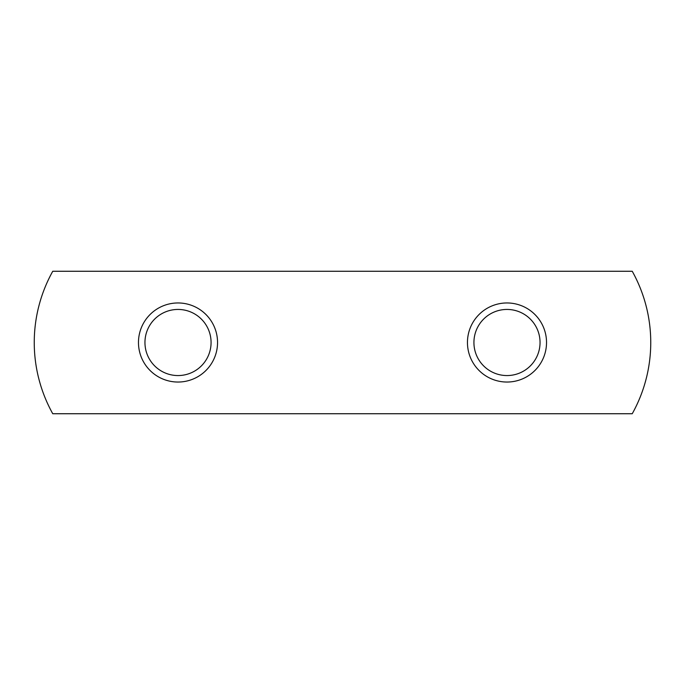 <?xml version="1.0" encoding="UTF-8"?>
<svg xmlns="http://www.w3.org/2000/svg" width="685" height="685" viewBox="0 0 685 685"><rect width="100%" height="100%" fill="white"/><g stroke="black" fill="none" stroke-linecap="round" stroke-linejoin="round"><path stroke-width="1.03" d="M546.527 342.5A39.542 39.542 0 0 1 506.986 382.042A39.542 39.542 0 0 1 467.453 342.5A39.542 39.542 0 0 1 506.986 302.958A39.542 39.542 0 0 1 546.527 342.5M473.926 342.5A33.06 33.06 0 0 0 506.986 375.56A33.06 33.06 0 0 0 540.045 342.5A33.06 33.06 0 0 0 506.986 309.44A33.06 33.06 0 0 0 473.926 342.5M217.547 342.5A39.542 39.542 0 0 1 178.014 382.042A39.542 39.542 0 0 1 138.473 342.5A39.542 39.542 0 0 1 178.014 302.958A39.542 39.542 0 0 1 217.547 342.5M144.955 342.5A33.06 33.06 0 0 0 178.014 375.56A33.06 33.06 0 0 0 211.074 342.5A33.06 33.06 0 0 0 178.014 309.44A33.06 33.06 0 0 0 144.955 342.5M34.25 342.5A146.35 146.35 0 0 0 52.754 413.731L632.246 413.731A146.35 146.35 0 0 0 632.246 271.269L52.754 271.269A146.35 146.35 0 0 0 34.25 342.5"/></g></svg>
